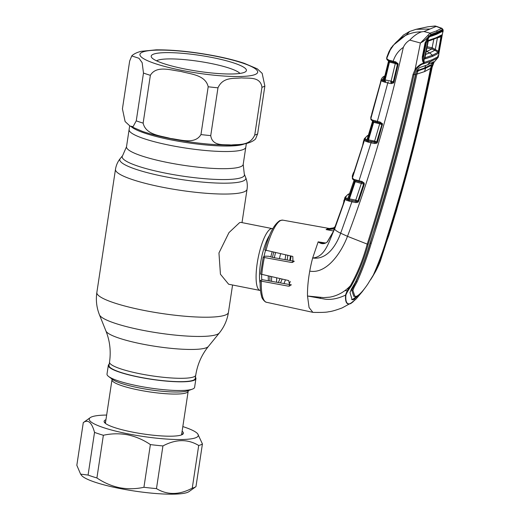<?xml version="1.0" encoding="UTF-8"?>
<svg xmlns="http://www.w3.org/2000/svg" width="520" height="520" viewBox="0 0 520 520"><rect width="100%" height="100%" fill="white"/><g stroke="black" fill="none" stroke-linecap="round" stroke-linejoin="round"><path stroke-width="0.78" d="M195.234 378.501A43.602 7.241 -171.4 0 1 139.685 377.163A43.602 7.241 -171.4 0 1 109.018 365.463L109.525 362.109A43.602 7.241 -171.4 0 0 140.192 373.809A43.602 7.241 -171.4 0 0 195.741 375.147L195.234 378.501M170.612 145.438A59.007 9.796 8.6 0 0 245.791 147.251A59.007 9.796 -171.4 0 1 170.612 145.438A59.007 9.796 -171.4 0 1 129.103 129.603A59.007 9.796 8.6 0 0 170.612 145.438M280.637 253.747A31.519 8.216 101.2 0 0 279.409 258.635M276.699 277.933A31.519 8.216 101.2 0 0 276.64 282.243M271.564 281.339A31.519 8.216 -78.8 0 1 271.622 276.815M274.307 257.745A31.519 8.216 -78.8 0 1 275.587 252.629M260.488 290.492A31.519 8.216 -78.8 0 1 260.084 290.453A31.519 8.216 -78.8 0 1 257.647 260.611A31.519 8.216 -78.8 0 1 270.855 228.806A31.519 8.216 -78.8 0 1 272.331 228.618A31.519 8.216 -78.8 0 1 272.721 228.735M272.331 228.618L240.883 222.391L239.616 222.619L228.956 232.629L218.953 252.954L220.435 274.228L228.638 284.226L260.084 290.453M291.05 256.055A31.519 8.216 -78.8 0 1 290.387 260.565M285.441 279.844A31.519 8.216 -78.8 0 1 283.972 283.55M289.088 284.459A31.519 8.216 101.2 0 0 290.29 281.469M195.429 377.215A44.298 7.358 -171.4 0 1 195.93 378.606L194.61 387.309A44.298 7.358 -171.4 0 1 192.387 389.142A44.298 7.358 -171.4 0 1 138.171 385.944A44.298 7.358 -171.4 0 1 108.589 376.467A44.298 7.358 -171.4 0 1 107.01 374.056L108.323 365.359A44.298 7.358 -171.4 0 1 109.213 364.175M195.93 378.606A44.298 7.358 -171.4 0 1 139.49 377.247A44.298 7.358 -171.4 0 1 108.323 365.359M180.739 71.383C190.158 74.126 205.465 74.731 208.189 86.769L200.961 134.57C194.857 144.865 180.284 139.542 170.586 138.502C161.167 135.759 145.86 135.155 143.137 123.117L150.365 75.316C156.468 65.02 171.041 70.343 180.739 71.383M217.971 87.815C223.041 76.596 234 78.832 241.449 77.877C248.638 78.624 260.351 76.193 261.963 87.263L254.735 135.064C249.659 146.282 238.706 144.047 231.257 145.002C224.068 144.255 212.355 146.685 210.737 135.616L217.971 87.815A70.038 11.629 -171.4 0 1 208.189 86.769M129.994 126.067L142.74 131.508C150.663 134.16 160.082 136.565 171.002 138.736C190.144 142.454 207.974 144.553 224.497 145.035C240.455 145.645 250.796 143.631 255.535 138.977L257.634 133.855L264.862 86.053L262.171 73.372L257.296 68.841L244.12 63.258C236.281 60.658 227 58.298 216.281 56.173C193.837 51.844 173.784 49.738 156.137 49.849L141.16 51.331C135.323 52.728 132.288 55.211 131.755 55.926L138.99 58.286L142.149 62.68L143.481 73.06L136.253 120.861L133.068 126.666L129.994 126.067L125.106 121.524L122.427 108.856L129.656 61.048L131.755 55.926M185.075 69.03A48.152 7.995 -171.4 0 1 151.678 57.538A48.152 7.995 -171.4 0 1 212.544 57.59A48.152 7.995 -171.4 0 1 245.537 71.734A48.152 7.995 -171.4 0 1 185.075 69.03M156.546 60.82A42.9 7.124 -171.4 0 1 210.269 63.336A42.9 7.124 -171.4 0 1 239.915 73.43M384.852 76.128L382.421 79.716L383.221 80.379A1.053 0.936 116.5 0 0 382.148 81.243L381.264 80.496L381.264 79.32C382.779 76.096 385.801 75.68 385.171 75.79M382.421 79.716A1.053 1.034 166.5 0 0 381.264 80.496L370.838 118.703A1.053 1.034 163.3 0 0 370.838 119.275L370.806 117.143L371.066 119.034A1.053 1.001 133.5 0 0 371.332 120.035L372.502 120.972A1.053 0.819 132.3 0 0 372.6 121.043A1.053 1.027 -29.7 0 1 372.899 121.374A1.053 1.027 -29.7 0 1 372.905 121.374A1.053 1.027 -29.7 0 1 372.996 122.155L372.58 121.153L367.309 138.775L367.796 139.763L372.996 122.155L373.659 122.349L368.485 139.887L374.647 141.083L379.71 123.76L373.659 122.349A1.053 0.358 -76.9 0 0 373.607 121.433L372.905 121.374L372.587 120.62A1.053 1.034 -14.1 0 0 372.32 120.153M371.066 119.034L372.353 120.049A1.053 0.819 132.3 0 0 372.502 120.972M372.6 121.049A1.053 1.034 -14.1 0 1 372.58 121.153L367.653 137.735M380.919 123.214L382.337 123.513M365.515 141.193A1.053 0.91 -65.8 0 1 366.554 140.355L366.86 140.517A1.053 1.027 -33.8 0 0 367.796 139.763L368.485 139.887A1.053 0.358 -79 0 1 368.062 140.92L376.545 142.363L381.843 124.651L376.805 141.915A1.053 1.021 -38.2 0 1 376.545 142.363L376.909 143.13L374.797 143.553A1.053 0.358 -79 0 1 375.303 142.474L368.986 141.16A1.053 0.637 -75.2 0 0 368.206 142.136L367.269 141.81A1.053 0.722 -66.1 0 1 368.062 140.92L366.86 140.517A1.053 0.858 -78.2 0 0 366.087 141.394L364.403 140.368L364.319 138.743L367.341 135.714A1.053 1.008 -117.1 0 1 367.959 135.623C366.035 136.617 365.176 137.767 365.391 139.081A1.053 1.034 170.4 0 0 364.254 139.815M365.391 139.081L366.554 140.355L366.165 139.516L366.912 139.276M367.269 141.81L366.087 141.394M362.563 145.685L363.382 141.765L362.563 145.685L354.192 171.86L353.171 174.083L353.288 173.036L352.281 176.04L352.397 178.035L364.403 140.368A1.053 1.034 158.9 0 1 365.547 139.626M353.509 173.596A1.053 1.034 174.8 0 0 353.171 174.083M367.607 141.213L368.543 141.414L367.627 141.187M352.567 178.984A1.053 1.027 157.8 0 1 352.424 178.737L352.424 178.737A1.053 1.027 157.8 0 1 352.397 178.035L353.945 179.381L359.001 180.778A1.053 0.345 103 0 0 359.132 181.74A1.053 0.345 103 0 0 359.197 181.74L357.26 181.246A1.053 0.559 105.8 0 1 357.149 181.233L362.089 182.429A1.053 0.345 103 0 0 362.154 182.422L359.197 181.74M374.797 143.553L371.033 142.825L359.001 180.778L361.959 181.467A1.053 0.345 103 0 0 362.089 182.429L363.064 182.8L362.154 182.422M371.54 141.739A1.053 0.358 -79 0 0 371.033 142.825L368.206 142.136M356.863 180.2A1.053 0.559 105.8 0 0 357.149 181.233L354.172 180.394A1.053 0.812 131.8 0 1 354.088 180.336L354.172 180.394M361.959 181.467L364.175 183.066L363.565 183.385L363.064 182.8M363.565 183.385A1.053 1.021 -37.9 0 1 363.578 184.047L354.543 181.539L353.997 179.836M361.413 182.267A1.053 0.345 -77 0 1 361.433 183.125L355.758 200.109L357.968 201.019L363.61 184.093L357.929 200.98A1.053 1.021 138.1 0 1 357.624 201.448L357.968 201.019L358.585 201.377L357.935 202.274A1.053 0.338 -126.9 0 1 357.624 201.448L355.251 201.201A1.053 0.351 100.9 0 0 355.758 200.109L349.434 198.887A1.053 0.351 100.9 0 1 348.998 199.94L356.415 201.506A1.053 0.351 -79 0 0 355.907 202.599L351.884 201.819A1.053 0.351 -79 0 1 352.391 200.727M352.515 178.224A1.053 1.014 139.7 0 0 352.697 179.186L354.088 180.336A1.053 0.812 131.8 0 1 353.945 179.381M354.731 179.692A1.053 0.773 92.1 0 0 355.186 180.785A1.053 0.345 -77 0 1 355.238 181.688L349.434 198.887L348.719 198.803L354.543 181.539A1.053 1.021 -33.9 0 0 354.425 180.655L354.25 180.466M354.049 180.297A1.053 1.034 -19.2 0 1 354.003 180.492L348.094 197.782L348.719 198.803A1.053 1.021 142 0 1 347.763 199.537L348.998 199.94A1.053 0.709 -67.8 0 0 348.218 200.837L346.97 200.408A1.053 0.845 -77 0 1 347.763 199.537L346.964 198.49A1.053 1.034 157.5 0 0 348.094 197.782L348.517 198.211M346.97 200.408L346.476 200.233A1.053 0.891 -67.2 0 1 347.49 199.394L346.307 198.627A1.053 1.034 -26.9 0 0 345.183 199.336L344.975 197.281L343.07 204.588L333.249 231.68L327.425 241.819M346.476 200.233L345.183 199.336L334.64 229.008L334.516 228.475L333.275 231.614M343.07 204.588L334.516 228.475M327.301 241.963C324.344 244.27 321.302 244.238 318.168 241.858L323.011 243.217C322.881 243.471 326.092 243.431 327.294 241.833L333.249 231.68M318.168 241.858L312.663 257.978C326.021 257.114 329.466 239.207 334.64 229.008A10.504 2.281 -159.4 0 0 340.672 233.201C336.219 245.564 326.865 260.175 312.663 257.978A42.725 11.134 101.2 0 0 309.738 271.122C326.709 274.222 341.354 252.649 347.484 236.327L340.672 233.201L351.884 201.819L349.102 201.136A1.053 0.624 -75.4 0 1 349.869 200.161L355.251 201.201M318.156 241.852L325.669 243.016M334.549 228.391L333.645 228.989L326.248 229.613L333.431 227.962L335.212 226.597L333.58 227.87M350.747 200.33L353.639 200.967M333.528 230.978L326.248 229.6M326.092 229.6L327.496 228.774L333.574 227.877M333.431 227.962A1.053 0.338 59.4 0 0 333.645 228.989L334.276 229.106M343.837 201.487A1.053 1.034 169.4 0 0 343.779 201.903L343.07 204.561M349.499 193.772A1.053 1.001 67.4 0 0 349.063 193.843L348.069 194.305A1.053 1.008 63.1 0 1 348.686 194.214C346.548 195.299 345.676 196.567 346.073 198.029L346.307 198.627M349.102 201.136L348.218 200.837M346.964 198.49L347.724 198.231M348.498 196.716L353.925 180.733M364.175 183.066L364.234 184.438L363.61 184.093M364.234 184.438L358.585 201.377M357.935 202.274L355.907 202.599M294.314 261.255L272.928 257.498L268.82 256.288L265.291 256.159L263.231 257.017L264.355 257.524L291.428 262.457L292.981 262.281L292.819 256.445L264.823 249.997C268.794 234.26 273.858 224.432 280.007 220.5L282.822 220.149A41.867 10.913 101.2 0 0 280.911 220.402A41.867 10.913 101.2 0 0 265.986 250.497M291.389 284.869L262.483 279.728L260.26 280.651L261.352 281.171L288.327 286.143L289.803 286L288.691 280.56L260.65 274.092M353.002 301.964L342.134 307.918C335.771 310.278 331.312 311.552 328.757 311.733C326.722 312.325 321.594 312.546 313.365 312.39L312.845 312.332L309.069 307.541L307.502 296.01C307.353 288.646 308.1 280.351 309.738 271.122M332.572 228.326L329.303 228.553M263.231 257.017L260.572 274.163M260.26 280.651L260.175 280.735C259.987 287.014 260.429 292.058 261.489 295.874C261.606 298.61 265.252 302.432 266.552 302.283L312.845 312.332M290.433 255.918A32.968 8.593 -78.8 0 1 290.075 258.486A32.968 8.593 -78.8 0 1 289.764 260.455M320.651 297.479L320.034 298.422M328.926 228.488L331.695 228.553M366.932 139.308L367.309 138.775A1.053 1.034 -16.9 0 1 366.165 139.516M372.353 120.049L380.198 122.083L382.479 123.884L377.455 142.266L374.647 141.083A1.053 0.358 -79 0 1 374.14 142.162M377.455 142.266L376.909 143.13M382.486 124.995L381.862 124.683M380.237 122.967L381.849 124.111A1.053 1.021 -34.1 0 1 381.843 124.651L379.71 123.76A1.053 0.358 -76.9 0 0 379.685 122.902M380.257 122.999L375.661 121.895A1.053 0.566 105.9 0 1 375.544 121.888L377.475 122.382A1.053 0.358 103.1 0 0 377.546 122.382M381.329 123.435L380.406 123.052A1.053 0.358 103.1 0 1 380.334 123.052A1.053 0.358 103.1 0 1 380.198 122.083M374.725 121.66L373.607 121.433A1.053 0.786 92.1 0 1 373.146 120.361M375.258 120.855A1.053 0.566 105.9 0 0 375.544 121.888L374.589 121.628M443.072 31.213L443.092 30.258L442.24 29.62L437.099 32.195L430.755 34.404A1.053 0.982 -106.2 0 0 430.04 33.176L436.365 30.979L441.487 28.405L435.019 26L427.954 26.773L435.5 26.059L436.066 26.488L430.027 29.003L416.046 29.315L409.728 31.428L406.621 34.678L404.443 36.049C409.812 33.209 415.526 31.811 421.577 31.857C417.593 33.196 413.66 35.945 409.786 40.105C406.861 41.841 404.709 44.259 403.344 47.359C398.457 50.713 395.07 55.341 393.172 61.25L395.804 61.867L398.119 64.142L393.894 82.238L393.549 82.947L391.203 83.609L387.784 82.934L377.338 121.42A1.053 0.358 103.1 0 0 377.475 122.382L380.334 123.052M403.344 47.359C387.387 117.319 368.765 180.31 347.484 236.327L367.224 244.108C384.897 188.519 400.147 132.048 412.958 74.685L415.09 69.433C418.054 65.839 420.849 63.785 423.469 63.271L423.072 63.902C420.791 64.519 418.444 66.502 416.013 69.856L413.998 74.815C401.147 132.184 385.879 188.662 368.193 244.25C364.195 259.181 358.521 273.13 351.163 286.091L350.37 285.805C357.63 272.883 363.246 258.986 367.224 244.108L368.193 244.25M395.844 62.732L396.949 63.232L397.456 64.123A1.053 1.027 -28.1 0 1 397.429 64.376L393.263 81.952L393.894 82.238M383.728 79.463L384.137 78.865L384.475 79.794L391.105 81.127L395.298 63.505L398.073 64.656M397.429 64.376L393.25 81.933L391.105 81.127A1.053 0.364 -78.9 0 1 390.585 82.219L391.723 82.517A1.053 0.364 101.1 0 0 391.203 83.609M390.585 82.219L393.081 82.297L393.549 82.947M393.25 81.933A1.053 1.027 -32.9 0 1 393.081 82.297M395.272 62.666A1.053 0.364 -76.8 0 1 395.298 63.505L389.474 62.134L385.138 79.957A1.053 0.364 -78.9 0 1 384.722 80.984L385.821 81.282A1.053 0.643 104.9 0 0 385.034 82.277L382.148 81.243M388.303 81.848A1.053 0.364 101.1 0 0 387.784 82.934L385.034 82.277M382.844 81.484A1.053 0.878 99.4 0 1 383.584 80.587A1.053 1.027 -27.8 0 0 384.475 79.794L388.824 61.9L388.57 60.95L384.137 78.865A1.053 1.034 -10.1 0 1 382.987 79.645L383.221 80.379L384.722 80.984A1.053 0.741 116.7 0 0 383.929 81.874M382.987 79.645L383.721 79.424M388.459 61.419L384.404 77.896M396.559 63.005L397.897 63.291M404.443 36.049L401.759 37.745C396.988 40.872 393.159 44.934 390.267 49.927L386.698 58.474A1.053 1.034 173 0 0 386.666 58.877L386.789 57.337L386.99 58.916L388.947 60.17A1.053 0.793 91.9 0 0 389.409 61.236A1.053 0.364 -76.8 0 1 389.474 62.134L388.824 61.9A1.053 1.027 -22.9 0 0 388.772 61.276L388.407 60.834A1.053 0.819 133.3 0 1 388.297 60.749L388.512 60.931M395.863 62.77L396.012 62.823A1.053 0.364 -76.8 0 1 395.947 62.823A1.053 0.364 -76.8 0 1 395.804 61.867M396.949 63.232L393.38 62.205A1.053 0.364 -76.8 0 1 393.315 62.205A1.053 0.364 -76.8 0 1 393.172 61.25L390.975 60.652A1.053 0.585 106.2 0 0 391.274 61.672L391.274 61.672A1.053 0.585 106.2 0 0 391.397 61.685L393.38 62.205M390.5 61.458L388.407 60.834M388.947 60.17L390.975 60.652M388.154 59.845A1.053 0.819 133.3 0 0 388.297 60.749L387.283 59.93A1.053 1.001 131.3 0 1 386.99 58.916M430.027 29.003L423.988 31.519L421.577 31.857M388.921 51.818L388.694 52.618M389.753 50.824L388.642 52.663M380.4 82.83A1.053 1.034 2.8 0 0 380.367 83.038L380.367 83.025A1.053 1.034 2.8 0 1 380.367 83.038L371.696 114.075M382.882 81.315A1.053 1.014 59.5 0 1 382.454 80.691M380.367 83.025L371.8 114.472M371.585 114.797A1.053 1.034 0.4 0 1 371.832 114.374M433.485 61.841L432.562 63.778M347.237 288.808L348.595 288.691M347.341 290.797L345 290.596M351.163 286.091C348.738 289.393 346.983 292.344 345.897 294.95C345.365 301.853 346.873 304.74 350.415 303.608L356.207 298.864L351.344 303.18M351.332 303.186L350.214 303.771C346.665 304.928 345.118 302.042 345.56 295.106C346.346 292.409 347.945 289.308 350.37 285.805C344.474 291.954 337.636 295.737 329.843 297.147L323.778 297.622L307.502 296.01L324.798 299.111C331.078 300.001 337.994 298.662 345.56 295.106L345.897 294.95M431.015 65.195L431.665 63.609L432.718 63.811L433.628 61.743L427.603 64.811L419.529 67.62L417.014 70.35L415.558 74.451L412.958 74.685M415.558 74.451C402.863 131.833 387.621 188.286 369.818 243.815C365.944 257.133 361.134 269.952 355.387 282.262L351.377 289.127L349.993 292.597L352.183 299.786L353.99 299.526L362.284 291.655L356.207 298.864M373.146 233.35L370.207 243.191C366.275 256.432 361.537 269.236 356.005 281.619L351.767 290.225L353.815 296.342L356.538 296.296C359.437 294.886 363.149 290.882 367.666 284.284L373.328 275.061C378.853 262.639 383.507 249.853 387.29 236.697C404.729 181.422 419.159 125.327 430.579 68.413L431.45 65.28L425.692 68.166L418.132 70.831L416.91 74.107C404.346 131.495 389.123 187.922 371.228 243.386C367.282 256.614 362.563 269.425 357.078 281.827L354.166 287.137L353.054 286.923M357.168 295.984L352.846 299.28L351.644 299.585M351.767 290.225L352.904 290.433L354.166 287.137M356.005 281.619L357.078 281.827M430.579 68.413L424.638 71.565L416.91 74.107M352.904 290.433L354.959 296.55M411.379 92.95L411.658 92.878C401.303 137.787 389.311 182.136 375.694 225.927L373.178 233.246M365.112 287.846L362.284 291.655M432.718 63.811L431.34 67.873C419.796 124.781 405.347 180.901 387.998 236.243C384.293 249.489 379.548 262.281 373.757 274.612L370.663 279.702M416.013 69.856L415.09 69.433L420.407 42.998L409.786 40.105M430.755 34.404L428.682 36.647L429.865 35.614L436.937 33.137L442.513 30.348L443.04 31.447L443.118 31.005M427.928 35.23L428.753 36.231C426.985 38.669 424.255 40.898 420.576 42.919L430.04 33.176L423.988 31.519M438.809 54.561L438.23 57.122L436.82 58.422L431.216 61.243L423.423 63.804A1.053 0.969 -106 0 0 423.826 63.167L423.56 62.836L423.469 63.271M423.339 61.848L423.56 62.836C422.617 61.678 422.207 59.683 422.325 56.843L425.074 42.9L428.194 37.278M442.24 29.62A1.053 1.014 -121.3 0 0 441.487 28.405L441.981 28.334L443.105 29.796L443.021 30.674L442.279 31.415L441.87 31.122M438.23 57.122L438.822 54.516M432.153 67.197L412.438 152.341L396.272 211.172L380.796 259.76C379.997 262.431 378.268 266.305 375.609 271.394L388.752 235.69C405.99 180.284 420.453 124.144 432.133 67.262L433.927 62.393L437.808 57.766M431.34 67.873L432.153 67.23L433.953 62.368L433.531 61.75M431.548 59.989A1.053 1.001 67.5 0 1 431.216 61.243A17.511 16.653 67.4 0 0 427.603 64.811M437.847 56.712A1.053 0.871 56.2 0 1 437.613 57.889A1.053 1.021 56.9 0 0 438.035 57.252A1.053 0.884 28.4 0 0 437.892 56.654M437.794 55.829L438.308 56.693L438.035 57.252M441.87 31.116L442.513 30.348M436.937 33.137L436.332 33.898L442.032 31.044M436.306 33.904L429.279 36.361M429.865 35.614L428.376 37.278C426.959 39.117 426.004 40.983 425.516 42.868L422.779 56.784C422.312 57.454 422.935 61.282 423.501 62.043L423.579 62.147A1.053 0.975 -47.4 0 0 423.579 62.14L423.585 62.153A1.053 1.047 -46.9 0 0 423.579 62.147L424.001 62.12L423.228 61.438M423.826 63.167A1.053 0.975 -47.4 0 0 423.579 62.147A1.053 1.053 0 0 0 423.579 62.147A1.053 1.047 -46.9 0 1 423.423 63.804L423.072 63.902M423.95 63.778L424.236 62.056M418.132 70.831L417.163 70.59L424.671 67.945L430.391 65.078L430.3 65.618M431.665 63.609L432.12 62.647M430.391 65.078L431.45 65.28M417.638 71.643L416.669 71.292L415.682 73.912M417.163 70.59L416.669 71.292M416.923 74.048L415.916 73.853L411.658 92.878M427.954 42.12L428.903 40.242L436.144 37.726L441.786 34.879L441.838 36.432L438.425 53.384L432.77 56.29L425.334 58.838A1.053 0.975 74.8 0 0 425.009 57.824L432.413 55.27L438.054 52.364L434.96 50.258L431.873 48.971L432.309 47.788L438.386 51.266L441.149 35.646M392.151 46.456L403.591 34.964M425.62 54.431L429.709 52.91L432.413 55.27L432.77 56.29M433.856 39.143L431.873 48.971L426.14 51.779M441.838 36.432L437.398 37.882L435.363 49.212A1.053 0.332 124.2 0 0 434.954 50.258L429.709 52.91L426.849 51.493M437.333 37.687L435.76 38.383M436.144 37.726L435.513 38.486L429.566 40.71M409.578 31.538L406.354 34.898M435.877 34.08L431.769 36.043L436.748 34.229L442.293 31.447L439.368 32.513M401.791 37.726L393.79 44.798L390.15 50.134M425.555 42.699L426.276 42.926L423.547 56.843L422.812 56.615M426.276 42.926L428.435 38.012L429.722 36.686L428.487 37.135M423.547 56.843L423.852 61.432L428.435 38.012M438.568 55.309L442.774 32.045L438.568 55.309L437.651 56.92L432.113 59.755L424.853 62.257L423.079 60.996M424.853 62.257L423.852 61.432M390.117 50.128L388.973 51.701L391.417 47.327M393.79 44.798L406.231 34.873M409.344 31.597L403.137 35.276M442.774 32.045L442.293 31.447L441.402 31.772M429.722 36.686L436.748 34.229M428.285 41.002L425.087 57.096L427.934 42.224M425.041 57.031L424.925 57.843M425.334 58.838L425.022 57.135M428.441 40.931A1.053 0.975 -107.2 0 0 428.903 40.242M441.786 34.879A1.053 1.021 59.3 0 1 441.311 35.568L435.565 38.467L428.422 40.956M439.166 51.239L438.386 51.266L438.054 52.364A1.053 1.014 -123.6 0 1 438.425 53.384M434.96 50.258A1.053 0.332 124.3 0 1 435.37 49.218L435.37 49.218M182.826 426.582A55.159 9.159 -171.4 0 1 197.75 433.907A55.159 9.159 -171.4 0 1 128.024 433.849A55.159 9.159 -171.4 0 1 90.233 417.644A55.159 9.159 -171.4 0 1 106.652 415.058M197.75 433.907L202.423 443.931A61.282 10.173 -171.4 0 1 198.705 445.484C187.824 438.9 175.903 439.049 162.929 445.933A61.282 10.173 -171.4 0 1 150.384 444.587C143.364 439.822 135.785 436.56 127.647 434.811C119.502 433.329 111.41 433.485 103.363 435.272A61.282 10.173 -171.4 0 1 94.53 432.38C91.812 422.403 88.062 419.146 83.284 422.617A61.282 10.173 -171.4 0 1 83.382 422.546L90.233 417.644M182.124 431.229A40.099 6.656 -171.4 0 1 182.676 434.317A40.099 6.656 -171.4 0 1 132.321 432.062A40.099 6.656 -171.4 0 1 104.513 422.5A40.099 6.656 -171.4 0 1 105.95 419.712M181.968 434.72A39.046 6.481 8.6 0 0 182.214 434.161A39.046 6.481 8.6 0 0 181.85 433.037M195.878 486.681L189.026 491.589A55.159 9.159 -171.4 0 1 119.763 488.488A55.159 9.159 -171.4 0 1 81.51 475.325L80.607 474.136L88.075 475.066A61.282 10.173 8.6 0 0 96.909 477.958C103.955 482.742 111.534 485.999 119.645 487.734C127.823 489.216 135.922 489.06 143.93 487.272A61.282 10.173 8.6 0 0 156.475 488.612C167.356 495.196 179.283 495.047 192.25 488.163A61.282 10.173 8.6 0 0 195.878 486.681A61.282 10.173 8.6 0 0 195.969 486.616L202.423 443.931M83.284 422.617L76.83 465.296L80.607 474.136M105.677 421.512A39.046 6.481 8.6 0 0 104.995 422.487A39.046 6.481 8.6 0 0 105.066 423.091M96.909 477.958L103.363 435.272M88.075 475.066L94.53 432.38M192.25 488.163L198.705 445.484M156.475 488.612L162.929 445.933M143.93 487.272L150.384 444.587M246.357 143.52L243.197 164.411L244.29 174.044A61.822 10.264 -171.4 0 1 165.666 173.18A61.822 10.264 -171.4 0 1 122.616 155.642L120.263 158.535C117.728 161.655 116.135 165.256 115.479 169.332L96.85 292.494C95.732 300.183 96.603 307.632 99.456 314.841A60.905 10.114 -171.4 0 0 142.168 330.168A60.905 10.114 -171.4 0 0 219.336 332.969C224.198 326.931 227.227 320.073 228.43 312.397A66.541 11.05 -171.4 0 1 143.663 310.349A66.541 11.05 -171.4 0 1 96.85 292.494M244.29 174.044L245.681 177.502A63.72 10.582 -171.4 0 1 164.638 176.612A63.72 10.582 -171.4 0 1 120.263 158.535M245.681 177.502C247.175 181.233 247.637 185.139 247.058 189.234A66.541 11.05 -171.4 0 1 162.285 187.187A66.541 11.05 -171.4 0 1 115.479 169.332M219.336 332.969L208.37 346.476A52.045 8.639 -171.4 0 1 142.435 344.084A52.045 8.639 -171.4 0 1 105.937 330.986C109.883 340.886 111.078 351.26 109.525 362.109M243.197 164.411A59.007 9.796 -171.4 0 1 168.019 162.597A59.007 9.796 -171.4 0 1 126.51 146.763L122.616 155.642M269.958 281.053A28.834 7.514 -78.8 0 1 269.893 276.439M272.474 257.296A28.834 7.514 -78.8 0 1 273.774 252.226M287.807 255.333A28.834 7.514 -78.8 0 1 287.151 259.994M282.113 279.117A28.834 7.514 -78.8 0 1 280.481 282.925M285.714 254.872A28.015 7.3 -78.8 0 1 285.051 259.63M279.994 278.655A28.015 7.3 -78.8 0 1 278.284 282.536M268.385 280.774A28.015 7.3 -78.8 0 1 268.268 276.081M270.894 256.607A28.015 7.3 -78.8 0 1 272.129 251.862M261.794 280.014A28.015 7.3 -78.8 0 1 261.638 274.625M263.933 256.724A28.015 7.3 -78.8 0 1 265.544 250.386M260.137 283.478A28.834 7.514 -78.8 0 1 269.718 235.086M108.589 376.467L112.392 379.347A39.923 6.63 8.6 0 0 139.048 387.887A39.923 6.63 8.6 0 0 187.909 390.767L192.387 389.142M188.558 390.462L188.169 391.274A38.519 6.396 -171.4 0 1 139.094 390.091A38.519 6.396 -171.4 0 1 111.989 379.75L105.398 423.365M181.825 70.382A59.534 9.887 8.6 0 0 255.19 74.477A59.534 9.887 8.6 0 0 215.794 56.232A59.534 9.887 8.6 0 0 142.428 52.136A59.534 9.887 8.6 0 0 181.825 70.382M264.862 86.053A70.038 11.629 -171.4 0 1 261.963 87.263M254.735 135.064A70.038 11.629 8.6 0 0 257.634 133.855M200.961 134.57A70.038 11.629 8.6 0 0 210.737 135.616M244.264 143.962A59.007 9.796 -171.4 0 1 171.444 139.945A59.007 9.796 -171.4 0 1 131.534 126.913M150.365 75.316A70.038 11.629 -171.4 0 1 143.481 73.06M136.253 120.861A70.038 11.629 8.6 0 0 143.137 123.117M370.838 119.275L371.332 120.035M368.342 135.258L368.401 135.233A1.053 1.001 -112.6 0 0 368.342 135.258L367.341 135.714M368.882 135.2L367.959 135.623M344.942 198.731A1.053 1.034 -15.7 0 1 346.073 198.029M349.609 193.785L348.686 194.214M264.355 257.524A41.867 10.913 101.2 0 0 261.768 274.658M261.352 281.171A41.867 10.913 101.2 0 0 266.552 302.283M327.496 228.774L328.822 228.469M290.862 285.084L288.327 286.143M294.255 261.274L291.428 262.457M370.207 243.191L371.228 243.386M352.846 299.28L353.99 299.526M387.472 236.139L387.998 236.243M437.099 32.195A1.053 1.001 -112.6 0 0 436.365 30.979M433.959 62.335L438.399 56.992M388.291 235.333L388.752 235.69L388.291 235.333M424.638 71.565A17.511 16.653 67.4 0 1 425.692 68.166L424.671 67.945A18.558 17.654 67.4 0 1 425.906 65.487M430.736 67.698L431.353 67.814M431.847 48.965L426.887 47.983M432.309 47.788L427.122 46.761M247.058 189.234L242.008 222.612M232.577 285.006L228.43 312.397M129.669 125.866L126.51 146.763M208.37 346.476C201.675 354.77 197.464 364.325 195.741 375.147M105.937 330.986L99.456 314.841M188.169 391.274L181.571 434.889M111.859 378.859L111.989 379.75M363.382 141.765L364.319 138.743M362.563 145.672L353.483 173.693M354.341 171.392L353.288 173.036M352.281 176.04L352.697 179.186M354.685 201.169L351.793 200.531M349.024 199.927L348.673 199.849M343.785 201.883L343.928 200.272M349.063 193.843L349.544 193.655M348.069 194.305L344.981 197.281M347.75 198.269L348.498 196.69M282.822 220.149L330.148 228.638M395.947 62.823L390.371 61.425M386.666 58.877L387.283 59.93M386.789 57.337L388.863 51.941M427.954 26.773L416.046 29.315M372.359 112.814L370.806 117.143M380.471 82.361L381.264 79.32M382.649 81.088L383.318 81.465M441.981 28.334L435.851 26.156M443.105 29.796L443.125 31.005M375.609 271.401L372.313 277.075M442.8 32.416L443.04 31.447M433.576 34.957L436.332 33.898"/></g></svg>
